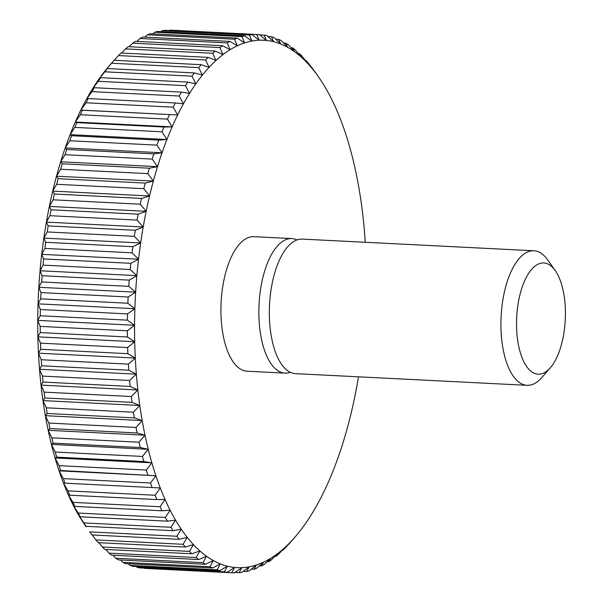 <?xml version="1.0" encoding="UTF-8"?>
<svg xmlns="http://www.w3.org/2000/svg" width="603" height="603" viewBox="0 0 603 603"><rect width="100%" height="100%" fill="white"/><g stroke="black" fill="none" stroke-linecap="round" stroke-linejoin="round"><path stroke-width="0.9" d="M555.22 270.543L547.728 259.953A67.355 29.419 92.9 0 0 533.881 250.773A67.355 29.419 92.9 0 0 530.844 250.976A67.355 29.419 92.9 0 0 500.972 320.027A67.355 29.419 92.9 0 0 527.105 385.317A67.355 29.419 92.9 0 0 530.143 385.113A67.355 29.419 92.9 0 0 541.795 377.576L550.32 367.792A55.695 24.324 92.9 0 0 565.267 319.801A55.695 24.324 92.9 0 0 555.22 270.543A55.695 24.324 92.9 0 0 541.26 263.127A55.695 24.324 92.9 0 0 516.522 323.072A55.695 24.324 92.9 0 0 540.68 374.026A55.695 24.324 92.9 0 0 550.32 367.792M533.881 250.773L302.299 239.105A67.355 29.419 92.9 0 0 299.261 239.308A67.355 29.419 92.9 0 0 269.39 308.359A67.355 29.419 92.9 0 0 295.523 373.649L527.105 385.317M297.008 239.919A67.355 29.419 92.9 0 0 291.822 238.577A67.355 29.419 92.9 0 0 288.784 238.78A67.355 29.419 92.9 0 0 258.913 307.832A67.355 29.419 92.9 0 0 285.038 373.121A67.355 29.419 92.9 0 0 288.076 372.918A67.355 29.419 92.9 0 0 290.337 372.307M291.822 238.577L253.886 236.67A67.355 29.419 92.9 0 0 250.848 236.873A67.355 29.419 92.9 0 0 220.977 305.925A67.355 29.419 92.9 0 0 247.109 371.214L285.038 373.121M365.267 242.278A264.046 115.331 92.9 0 0 364.649 233.723A264.046 115.331 92.9 0 0 363.142 217.894A264.046 115.331 92.9 0 0 361.197 202.404A264.046 115.331 92.9 0 0 358.808 187.322A264.046 115.331 92.9 0 0 355.996 172.692A264.046 115.331 92.9 0 0 352.763 158.589A264.046 115.331 92.9 0 0 349.129 145.052A264.046 115.331 92.9 0 0 345.112 132.147A264.046 115.331 92.9 0 0 340.71 119.914A264.046 115.331 92.9 0 0 335.961 108.412A264.046 115.331 92.9 0 0 330.874 97.686A264.046 115.331 92.9 0 0 325.469 87.767A264.046 115.331 92.9 0 0 319.763 78.699A264.046 115.331 92.9 0 0 318.045 76.227A264.046 115.331 92.9 0 0 313.786 70.528A264.046 115.331 92.9 0 0 307.56 63.277A264.046 115.331 92.9 0 0 301.108 56.968A264.046 115.331 92.9 0 0 294.46 51.639A264.046 115.331 92.9 0 0 287.639 47.305A264.046 115.331 92.9 0 0 280.666 43.989A264.046 115.331 92.9 0 0 273.581 41.69A264.046 115.331 92.9 0 0 266.398 40.431A264.046 115.331 92.9 0 0 259.154 40.213A264.046 115.331 92.9 0 0 251.873 41.034A264.046 115.331 92.9 0 0 244.592 42.888A264.046 115.331 92.9 0 0 237.333 45.775A264.046 115.331 92.9 0 0 230.127 49.687A264.046 115.331 92.9 0 0 222.997 54.594A264.046 115.331 92.9 0 0 215.98 60.488A264.046 115.331 92.9 0 0 209.098 67.348A264.046 115.331 92.9 0 0 202.382 75.134A264.046 115.331 92.9 0 0 195.847 83.832A264.046 115.331 92.9 0 0 189.538 93.39A264.046 115.331 92.9 0 0 183.463 103.784A264.046 115.331 92.9 0 0 177.651 114.962A264.046 115.331 92.9 0 0 172.134 126.894A264.046 115.331 92.9 0 0 166.925 139.519A264.046 115.331 92.9 0 0 162.041 152.793A264.046 115.331 92.9 0 0 157.511 166.669A264.046 115.331 92.9 0 0 153.343 181.081A264.046 115.331 92.9 0 0 149.559 195.975A264.046 115.331 92.9 0 0 146.175 211.299A264.046 115.331 92.9 0 0 143.205 226.992A264.046 115.331 92.9 0 0 140.657 242.986A264.046 115.331 92.9 0 0 138.539 259.222A264.046 115.331 92.9 0 0 136.866 275.631A264.046 115.331 92.9 0 0 135.645 292.154A264.046 115.331 92.9 0 0 134.868 308.721A264.046 115.331 92.9 0 0 134.559 325.273A264.046 115.331 92.9 0 0 134.695 341.743A264.046 115.331 92.9 0 0 135.298 358.054A264.046 115.331 92.9 0 0 136.353 374.161A264.046 115.331 92.9 0 0 137.853 389.983A264.046 115.331 92.9 0 0 139.806 405.472A264.046 115.331 92.9 0 0 142.187 420.555A264.046 115.331 92.9 0 0 145.006 435.185A264.046 115.331 92.9 0 0 148.232 449.288A264.046 115.331 92.9 0 0 151.866 462.825A264.046 115.331 92.9 0 0 155.891 475.729A264.046 115.331 92.9 0 0 160.285 487.963A264.046 115.331 92.9 0 0 165.041 499.465A264.046 115.331 92.9 0 0 170.129 510.198A264.046 115.331 92.9 0 0 175.533 520.11A264.046 115.331 92.9 0 0 181.239 529.178A264.046 115.331 92.9 0 0 187.209 537.348A264.046 115.331 92.9 0 0 193.435 544.607A264.046 115.331 92.9 0 0 199.887 550.908A264.046 115.331 92.9 0 0 206.535 556.237A264.046 115.331 92.9 0 0 213.364 560.571A264.046 115.331 92.9 0 0 220.329 563.895A264.046 115.331 92.9 0 0 227.421 566.187A264.046 115.331 92.9 0 0 234.605 567.446A264.046 115.331 92.9 0 0 241.848 567.664A264.046 115.331 92.9 0 0 249.122 566.85A264.046 115.331 92.9 0 0 256.403 564.988A264.046 115.331 92.9 0 0 263.662 562.102A264.046 115.331 92.9 0 0 270.875 558.19A264.046 115.331 92.9 0 0 277.998 553.283A264.046 115.331 92.9 0 0 285.015 547.388A264.046 115.331 92.9 0 0 291.905 540.529A264.046 115.331 92.9 0 0 294.814 537.288A264.046 115.331 92.9 0 0 298.621 532.743A264.046 115.331 92.9 0 0 305.148 524.052A264.046 115.331 92.9 0 0 311.465 514.487A264.046 115.331 92.9 0 0 317.532 504.093A264.046 115.331 92.9 0 0 323.344 492.915A264.046 115.331 92.9 0 0 328.869 480.983A264.046 115.331 92.9 0 0 334.077 468.358A264.046 115.331 92.9 0 0 338.961 455.084A264.046 115.331 92.9 0 0 343.491 441.215A264.046 115.331 92.9 0 0 347.66 426.796A264.046 115.331 92.9 0 0 351.436 411.902A264.046 115.331 92.9 0 0 354.82 396.578A264.046 115.331 92.9 0 0 357.798 380.885A264.046 115.331 92.9 0 0 358.484 376.822M294.814 537.288L290.88 541.811A269.428 117.691 -87.1 0 1 290.088 542.715L289.96 542.708M232.102 572.782A269.428 117.691 -87.1 0 1 231.763 572.767L144.622 568.373A269.428 117.691 92.9 0 0 144.954 568.395L232.102 572.782A269.428 117.691 -87.1 0 0 234.492 572.85L241.848 567.664L239.165 572.654A269.428 117.691 -87.1 0 0 241.909 572.345L249.122 566.85L246.597 571.486A269.428 117.691 -87.1 0 0 249.341 570.785L256.403 564.988L254.021 569.255A269.428 117.691 -87.1 0 0 256.765 568.169L263.662 562.102L261.416 565.976A269.428 117.691 -87.1 0 0 264.137 564.506L270.875 558.19L268.75 561.664A269.428 117.691 -87.1 0 0 271.44 559.818L277.998 553.283L275.993 556.335A269.428 117.691 -87.1 0 0 278.639 554.112L285.015 547.388L283.109 550.011A269.428 117.691 -87.1 0 0 285.709 547.426L290.088 542.715M283.109 550.011L282.566 549.981M275.993 556.335L274.991 556.29M268.75 561.664L267.257 561.589M261.416 565.976L259.38 565.878M254.021 569.255L251.376 569.126M246.597 571.486L243.265 571.32M239.165 572.654L235.064 572.451M227.12 572.292A269.428 117.691 -87.1 0 1 224.414 571.817L137.265 567.423A269.428 117.691 92.9 0 0 139.979 567.898L227.12 572.292L234.605 567.446L231.763 572.767M137.265 567.423L136.21 566.458M219.816 570.672A269.428 117.691 -87.1 0 1 217.14 569.805L129.999 565.418A269.428 117.691 92.9 0 0 132.675 566.277L219.816 570.672L227.421 566.187L224.414 571.817M129.999 565.418L128.303 563.752M212.618 567.996A269.428 117.691 -87.1 0 1 209.987 566.745L122.846 562.358A269.428 117.691 92.9 0 0 125.477 563.609L212.618 567.996L220.329 563.895L217.14 569.805M122.846 562.358L120.608 560.006M205.548 564.28A269.428 117.691 -87.1 0 1 202.977 562.644L115.836 558.257A269.428 117.691 92.9 0 0 118.407 559.893L205.548 564.28L213.364 560.571L209.987 566.745M115.836 558.257L113.138 555.227M198.643 559.539A269.428 117.691 -87.1 0 1 196.133 557.526L108.992 553.139A269.428 117.691 92.9 0 0 111.495 555.144L198.643 559.539L206.535 556.237L202.977 562.644M108.992 553.139L105.902 549.454M191.912 553.78A269.428 117.691 -87.1 0 1 189.485 551.406L102.337 547.011A269.428 117.691 92.9 0 0 104.771 549.393L191.912 553.78L199.887 550.908L196.133 557.526M102.337 547.011L98.93 542.685M185.4 547.042A269.428 117.691 -87.1 0 1 183.056 544.305L95.915 539.919A269.428 117.691 92.9 0 0 98.259 542.655L185.4 547.042L193.435 544.607L189.485 551.406M95.915 539.919L92.221 534.959M179.129 539.338A269.428 117.691 -87.1 0 1 176.875 536.255L89.734 531.869A269.428 117.691 92.9 0 0 91.988 534.951L179.129 539.338L187.209 537.348L183.056 544.305M173.114 530.708A269.428 117.691 -87.1 0 1 170.966 527.293L83.825 522.899L78.707 515.233A264.046 115.331 -87.1 0 0 84.412 524.301L86.123 526.773A264.046 115.331 -87.1 0 1 84.412 524.301L85.973 526.321L173.114 530.708L181.239 529.178L176.875 536.255M83.825 522.899A269.428 117.691 92.9 0 0 85.973 526.321M167.393 521.18A269.428 117.691 -87.1 0 1 165.35 517.442L78.209 513.047L73.302 505.314A264.046 115.331 -87.1 0 0 78.707 515.233L80.244 516.794L167.393 521.18L175.533 520.11L170.966 527.293M78.209 513.047A269.428 117.691 92.9 0 0 80.244 516.794M161.973 510.794A269.428 117.691 -87.1 0 1 160.051 506.746L72.91 502.359L68.214 494.588A264.046 115.331 -87.1 0 0 73.302 505.314L74.832 506.407L161.973 510.794L170.129 510.198L165.35 517.442M72.91 502.359A269.428 117.691 92.9 0 0 74.832 506.407M156.886 499.593A269.428 117.691 -87.1 0 1 155.092 495.251L67.951 490.865L63.458 483.086A264.046 115.331 -87.1 0 0 68.214 494.588L69.744 495.206L156.886 499.593L165.041 499.465L160.051 506.746M67.951 490.865A269.428 117.691 92.9 0 0 69.744 495.206M152.152 487.616A269.428 117.691 -87.1 0 1 150.494 483.003L63.353 478.616L59.064 470.853A264.046 115.331 -87.1 0 0 63.458 483.086L160.285 487.963L155.092 495.251M63.353 478.616A269.428 117.691 92.9 0 0 65.011 483.229M155.891 475.729L59.064 470.853L60.639 470.521L155.891 475.729L150.494 483.003M147.78 474.915A269.428 117.691 -87.1 0 1 146.265 470.046L59.124 465.659A269.428 117.691 92.9 0 0 60.639 470.521M59.124 465.659L55.046 457.948L56.659 457.149L143.8 461.536L151.866 462.825L146.265 470.046M59.064 470.853A264.046 115.331 -87.1 0 1 55.046 457.948A264.046 115.331 -87.1 0 1 51.406 444.411L53.079 443.145L140.22 447.539L148.232 449.288L142.429 456.433L55.288 452.039A269.428 117.691 92.9 0 0 56.659 457.149M151.866 462.825L55.046 457.948M55.288 452.039L51.406 444.411A264.046 115.331 -87.1 0 1 48.18 430.308L49.913 428.575L137.062 432.969L145.006 435.185L139.007 442.218L51.858 437.823A269.428 117.691 92.9 0 0 53.079 443.145M143.8 461.536A269.428 117.691 -87.1 0 1 142.429 456.433M148.232 449.288L51.406 444.411M51.858 437.823L48.18 430.308A264.046 115.331 -87.1 0 1 45.368 415.678L47.185 413.5L134.326 417.887L142.187 420.555L135.999 427.452L48.858 423.057A269.428 117.691 92.9 0 0 49.913 428.575M140.22 447.539A269.428 117.691 -87.1 0 1 139.007 442.218M145.006 435.185L48.18 430.308M48.858 423.057L45.368 415.678A264.046 115.331 -87.1 0 1 42.979 400.596L44.886 397.972L132.027 402.359L139.806 405.472L133.421 412.203L46.28 407.809A269.428 117.691 92.9 0 0 47.185 413.5M137.062 432.969A269.428 117.691 -87.1 0 1 135.999 427.452M142.187 420.555L45.368 415.678M46.28 407.809L42.979 400.596A264.046 115.331 -87.1 0 1 41.034 385.106L43.039 382.053L130.18 386.44L137.853 389.983L131.296 396.518L44.155 392.131A269.428 117.691 92.9 0 0 44.886 397.972M134.326 417.887A269.428 117.691 -87.1 0 1 133.421 412.203M139.806 405.472L42.979 400.596M44.155 392.131L41.034 385.106A264.046 115.331 -87.1 0 1 39.527 369.277L41.652 365.802L128.793 370.197L136.353 374.161L129.615 380.47L42.474 376.084A269.428 117.691 92.9 0 0 43.039 382.053M132.027 402.359A269.428 117.691 -87.1 0 1 131.296 396.518M137.853 389.983L41.034 385.106M42.474 376.084L39.527 369.277A264.046 115.331 -87.1 0 1 38.471 353.177L40.718 349.295L127.859 353.69L135.298 358.054L128.394 364.122L41.253 359.735A269.428 117.691 92.9 0 0 41.652 365.802M130.18 386.44A269.428 117.691 -87.1 0 1 129.615 380.47M136.353 374.161L39.527 369.277M41.253 359.735L38.471 353.177A264.046 115.331 -87.1 0 1 37.876 336.858L40.258 332.592L127.399 336.987L134.695 341.743L127.632 347.532L40.491 343.145A269.428 117.691 92.9 0 0 40.718 349.295M128.793 370.197A269.428 117.691 -87.1 0 1 128.394 364.122M135.298 358.054L38.471 353.177M40.491 343.145L37.876 336.858A264.046 115.331 -87.1 0 1 37.733 320.397L40.258 315.753L127.399 320.148L134.559 325.273L127.346 330.776L40.205 326.381A269.428 117.691 92.9 0 0 40.258 332.592M127.859 353.69A269.428 117.691 -87.1 0 1 127.632 347.532M134.695 341.743L37.876 336.858M40.205 326.381L37.733 320.397A264.046 115.331 -87.1 0 1 38.049 303.844L40.725 298.854L127.866 303.249L134.868 308.721L127.519 313.907L40.378 309.512A269.428 117.691 92.9 0 0 40.258 315.753M127.399 336.987A269.428 117.691 -87.1 0 1 127.346 330.776M134.559 325.273L37.733 320.397M40.378 309.512L38.049 303.844A264.046 115.331 -87.1 0 1 38.818 287.277L41.66 281.955L128.801 286.35L135.645 292.154L128.16 297L41.019 292.606A269.428 117.691 92.9 0 0 40.725 298.854M127.399 320.148A269.428 117.691 -87.1 0 1 127.519 313.907M134.868 308.721L38.049 303.844M41.019 292.606L38.818 287.277A264.046 115.331 -87.1 0 1 40.039 270.755L43.054 265.124L130.195 269.518L136.866 275.631L129.261 280.116L42.12 275.722A269.428 117.691 92.9 0 0 41.66 281.955M127.866 303.249A269.428 117.691 -87.1 0 1 128.16 297M135.645 292.154L38.818 287.277M42.12 275.722L40.039 270.755A264.046 115.331 -87.1 0 1 41.713 254.345L44.901 248.428L132.049 252.823L138.539 259.222L130.828 263.323L43.687 258.936A269.428 117.691 92.9 0 0 43.054 265.124M128.801 286.35A269.428 117.691 -87.1 0 1 129.261 280.116M136.866 275.631L40.039 270.755M43.687 258.936L41.713 254.345A264.046 115.331 -87.1 0 1 43.831 238.11L47.2 231.936L134.348 236.323L140.657 242.986L132.841 246.695L45.7 242.308A269.428 117.691 92.9 0 0 44.901 248.428M130.195 269.518A269.428 117.691 -87.1 0 1 130.828 263.323M138.539 259.222L41.713 254.345M45.7 242.308L43.831 238.11A264.046 115.331 -87.1 0 1 46.378 222.115L49.943 215.701L137.085 220.095L143.205 226.992L135.306 230.293L48.165 225.899A269.428 117.691 92.9 0 0 47.2 231.936M132.049 252.823A269.428 117.691 -87.1 0 1 132.841 246.695M140.657 242.986L43.831 238.11M48.165 225.899L46.378 222.115A264.046 115.331 -87.1 0 1 49.356 206.422L53.109 199.804L140.25 204.198L146.175 211.299L138.208 214.178L51.059 209.784A269.428 117.691 92.9 0 0 49.943 215.701M134.348 236.323A269.428 117.691 -87.1 0 1 135.306 230.293M143.205 226.992L46.378 222.115M51.059 209.784L49.356 206.422A264.046 115.331 -87.1 0 1 52.732 191.098L56.69 184.299L143.831 188.686L149.559 195.975L141.524 198.417L54.383 194.023A269.428 117.691 92.9 0 0 53.109 199.804M137.085 220.095A269.428 117.691 -87.1 0 1 138.208 214.178M146.175 211.299L49.356 206.422M54.383 194.023L52.732 191.098A264.046 115.331 -87.1 0 1 56.516 176.204L60.677 169.247L147.818 173.634L153.343 181.081L145.263 183.071L58.114 178.676A269.428 117.691 92.9 0 0 56.69 184.299M140.25 204.198A269.428 117.691 -87.1 0 1 141.524 198.417M149.559 195.975L52.732 191.098M58.114 178.676L56.516 176.204A264.046 115.331 -87.1 0 1 60.684 161.785L65.049 154.707L152.19 159.094L157.511 166.669L149.386 168.199L62.245 163.805A269.428 117.691 92.9 0 0 60.677 169.247M143.831 188.686A269.428 117.691 -87.1 0 1 145.263 183.071M153.343 181.081L56.516 176.204M62.245 163.805L60.684 161.785A264.046 115.331 -87.1 0 1 65.214 147.916L69.782 140.733L156.923 145.127L162.041 152.793L153.901 153.863L66.752 149.476A269.428 117.691 92.9 0 0 65.049 154.707M147.818 173.634A269.428 117.691 -87.1 0 1 149.386 168.199M157.511 166.669L60.684 161.785M66.752 149.476L65.214 147.916A264.046 115.331 -87.1 0 1 70.099 134.642L74.878 127.391L162.019 131.786L166.925 139.519L158.77 140.122L71.629 135.728A269.428 117.691 92.9 0 0 69.782 140.733M152.19 159.094A269.428 117.691 -87.1 0 1 153.901 153.863M162.041 152.793L65.214 147.916M71.629 135.728L70.099 134.642A264.046 115.331 -87.1 0 1 75.307 122.017L80.297 114.728L167.438 119.123L172.134 126.894L163.986 127.022L76.837 122.628A269.428 117.691 92.9 0 0 74.878 127.391M156.923 145.127A269.428 117.691 -87.1 0 1 158.77 140.122M166.925 139.519L70.099 134.642M76.837 122.628L75.307 122.017A264.046 115.331 -87.1 0 1 80.832 110.085L86.025 102.789L173.167 107.183L177.651 114.962L82.377 110.228A269.428 117.691 92.9 0 0 80.297 114.728M162.019 131.786A269.428 117.691 -87.1 0 1 163.986 127.022M172.134 126.894L75.307 122.017M82.377 110.228L80.832 110.085A264.046 115.331 -87.1 0 1 86.636 98.907L92.04 91.633L179.181 96.02L183.463 103.784L175.352 102.962L88.211 98.575A269.428 117.691 92.9 0 0 86.025 102.789M167.438 119.123A269.428 117.691 -87.1 0 1 169.518 114.623M177.651 114.962L80.832 110.085M88.211 98.575L86.636 98.907A264.046 115.331 -87.1 0 1 92.711 88.513L98.312 81.292L185.453 85.679L189.538 93.39L181.473 92.101L94.324 87.714A269.428 117.691 92.9 0 0 92.04 91.633M173.167 107.183A269.428 117.691 -87.1 0 1 175.352 102.962M94.324 87.714L92.711 88.513A264.046 115.331 -87.1 0 1 99.028 78.948L104.832 71.81L191.973 76.197L195.847 83.832L187.834 82.076L100.693 77.681A269.428 117.691 92.9 0 0 98.312 81.292M179.181 96.02A269.428 117.691 -87.1 0 1 181.473 92.101M100.693 77.681L99.028 78.948A264.046 115.331 -87.1 0 1 105.555 70.257L111.555 63.225L198.696 67.619L202.382 75.134L194.43 72.918L107.289 68.531A269.428 117.691 92.9 0 0 104.832 71.81M185.453 85.679A269.428 117.691 -87.1 0 1 187.834 82.076M107.289 68.531L105.555 70.257A264.046 115.331 -87.1 0 1 109.362 65.712L113.296 61.189A269.428 117.691 92.9 0 0 111.555 63.225M191.973 76.197A269.428 117.691 -87.1 0 1 194.43 72.918M198.696 67.619A269.428 117.691 -87.1 0 1 201.229 64.679L114.088 60.285A269.428 117.691 92.9 0 0 113.296 61.189M114.216 60.292L118.467 55.574L205.608 59.968L209.098 67.348L201.229 64.679M205.608 59.968A269.428 117.691 -87.1 0 1 208.201 57.383L121.06 52.989A269.428 117.691 92.9 0 0 118.467 55.574M121.61 53.019L125.537 48.888L212.678 53.275L215.98 60.488L208.201 57.383M212.678 53.275A269.428 117.691 -87.1 0 1 215.324 51.051L128.183 46.665A269.428 117.691 92.9 0 0 125.537 48.888M129.178 46.71L132.735 43.182L219.876 47.577L222.997 54.594L215.324 51.051M219.876 47.577A269.428 117.691 -87.1 0 1 222.567 45.722L135.426 41.336A269.428 117.691 92.9 0 0 132.735 43.182M136.919 41.411L140.039 38.494L227.18 42.888L230.127 49.687L222.567 45.722M227.18 42.888A269.428 117.691 -87.1 0 1 229.901 41.411L142.753 37.024A269.428 117.691 92.9 0 0 140.039 38.494M144.795 37.122L147.411 34.831L234.552 39.225L237.333 45.775L229.901 41.411M234.552 39.225A269.428 117.691 -87.1 0 1 237.296 38.132L150.147 33.745A269.428 117.691 92.9 0 0 147.411 34.831M152.793 33.874L154.828 32.215L241.976 36.61L244.592 42.888L237.296 38.132M241.976 36.61A269.428 117.691 -87.1 0 1 244.72 35.909L157.579 31.514A269.428 117.691 92.9 0 0 154.828 32.215M160.903 31.68L162.26 30.655L249.408 35.042L251.873 41.034L244.72 35.909M249.408 35.042A269.428 117.691 -87.1 0 1 252.152 34.733L165.011 30.346A269.428 117.691 92.9 0 0 162.26 30.655M169.111 30.549L169.684 30.15L256.825 34.544L259.154 40.213L252.152 34.733M256.825 34.544A269.428 117.691 -87.1 0 1 259.215 34.605L172.074 30.218A269.428 117.691 92.9 0 0 169.684 30.15M259.215 34.605A269.428 117.691 -87.1 0 1 259.554 34.627L266.398 40.431L259.094 40.062M259.863 34.884L264.197 35.102L266.398 40.431M264.197 35.102A269.428 117.691 -87.1 0 1 266.903 35.577L273.581 41.69L271.501 36.723A269.428 117.691 -87.1 0 1 274.177 37.582L280.666 43.989L278.699 39.391A269.428 117.691 -87.1 0 1 281.33 40.642L287.639 47.305L285.769 43.107A269.428 117.691 -87.1 0 1 288.34 44.743L294.46 51.639L292.674 47.856A269.428 117.691 -87.1 0 1 295.184 49.861L301.108 56.968L299.405 53.607A269.428 117.691 -87.1 0 1 301.832 55.989L307.56 63.277L305.917 60.345A269.428 117.691 -87.1 0 1 308.261 63.081L312.188 68.049A269.428 117.691 -87.1 0 1 314.442 71.131L318.045 76.227M267.966 36.542L271.501 36.723M275.873 39.248L278.699 39.391M283.568 42.994L285.769 43.107M291.038 47.773L292.674 47.856M298.274 53.546L299.405 53.607M305.246 60.315L305.917 60.345"/></g></svg>
